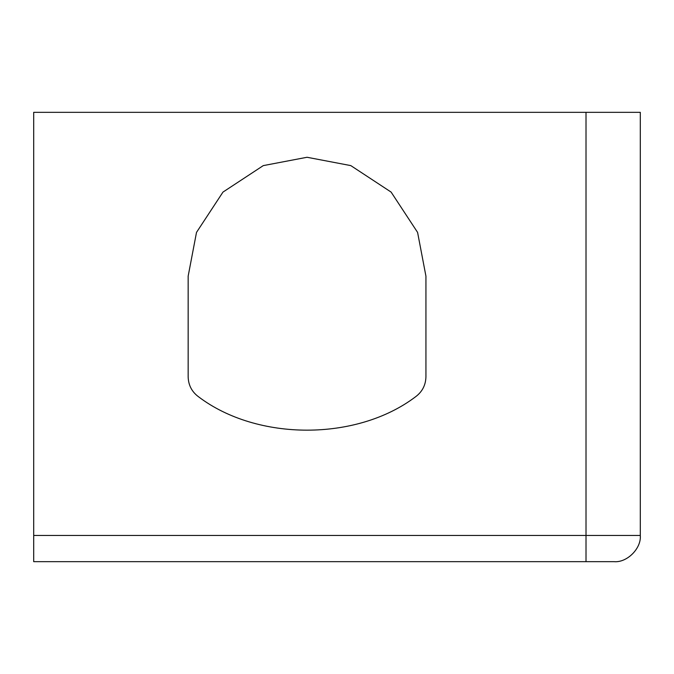 <?xml version="1.0" encoding="UTF-8"?>
<svg xmlns="http://www.w3.org/2000/svg" width="674" height="674" viewBox="0 0 674 674"><rect width="100%" height="100%" fill="white"/><g stroke="black" fill="none" stroke-linecap="round" stroke-linejoin="round"><path stroke-width="1.01" d="M586.009 112.331L640.3 112.331L640.3 535.459C641.471 548.425 627.056 562.841 614.09 561.669L33.7 561.669L33.7 535.459L586.009 535.459L586.009 112.331L33.7 112.331L33.7 535.459M425.934 276.155L417.585 232.395L391.114 192.09L350.809 165.61L307.041 157.269L263.281 165.61L222.976 192.09L196.505 232.395L188.156 276.155L188.156 376.85C188.4 385.25 191.913 391.931 198.687 396.893C257.367 441.251 356.723 441.251 415.403 396.893C422.177 391.931 425.69 385.25 425.934 376.85L425.934 276.155M586.009 561.669L586.009 535.459L640.3 535.459"/></g></svg>

